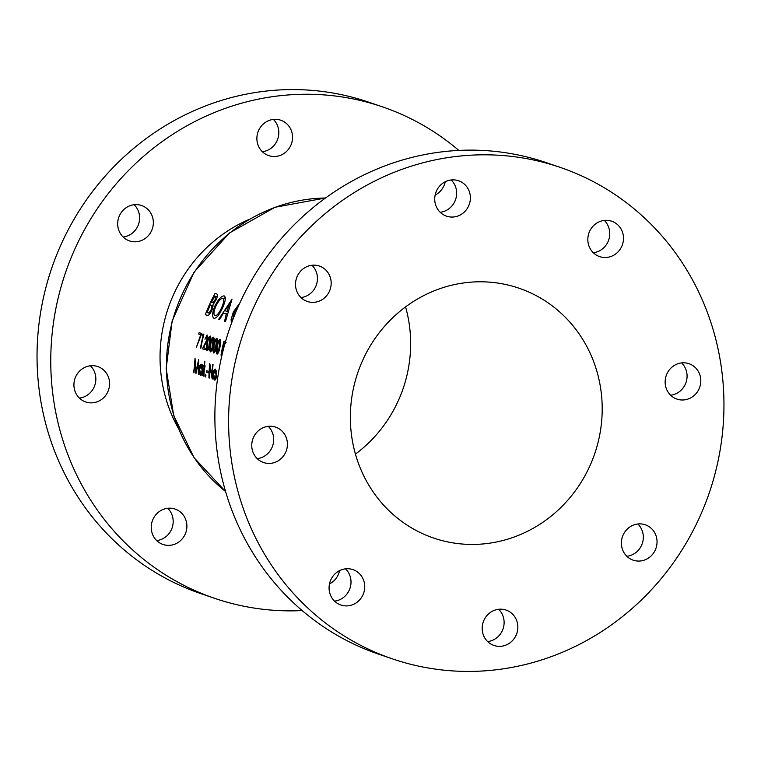 <?xml version="1.0" encoding="UTF-8"?>
<svg xmlns="http://www.w3.org/2000/svg" width="761" height="761" viewBox="0 0 761 761"><rect width="100%" height="100%" fill="white"/><g stroke="black" fill="none" stroke-linecap="round" stroke-linejoin="round"><path stroke-width="1.14" d="M330.493 288.286A18.692 17.731 -71.2 0 1 307.32 301.461A18.692 17.731 -71.2 0 1 296.2 279.23A18.692 17.731 -71.2 0 1 319.373 266.055A18.692 17.731 -71.2 0 1 330.493 288.286M311.981 265.266A18.692 17.731 -71.2 0 1 316.766 283.615A18.692 17.731 -71.2 0 1 300.985 297.57M286.735 449.351A18.692 17.731 -71.2 0 1 263.563 462.526A18.692 17.731 -71.2 0 1 252.443 440.296A18.692 17.731 -71.2 0 1 275.615 427.13A18.692 17.731 -71.2 0 1 286.735 449.351M268.224 426.341A18.692 17.731 -71.2 0 1 273.009 444.681A18.692 17.731 -71.2 0 1 257.228 458.636M364.053 591.849A18.692 17.731 -71.2 0 1 340.88 605.014A18.692 17.731 -71.2 0 1 329.76 582.793A18.692 17.731 -71.2 0 1 352.933 569.618A18.692 17.731 -71.2 0 1 364.053 591.849M345.542 568.828A18.692 17.731 -71.2 0 1 350.326 587.178A18.692 17.731 -71.2 0 1 334.545 601.133M517.157 632.296A18.692 17.731 -71.2 0 1 493.984 645.461A18.692 17.731 -71.2 0 1 482.864 623.23A18.692 17.731 -71.2 0 1 506.036 610.065A18.692 17.731 -71.2 0 1 517.157 632.296M498.645 609.276A18.692 17.731 -71.2 0 1 503.43 627.616A18.692 17.731 -71.2 0 1 487.649 641.58M656.363 546.997A18.692 17.731 -71.2 0 1 633.19 560.172A18.692 17.731 -71.2 0 1 622.07 537.941A18.692 17.731 -71.2 0 1 645.242 524.776A18.692 17.731 -71.2 0 1 656.363 546.997M637.851 523.987A18.692 17.731 -71.2 0 1 642.636 542.327A18.692 17.731 -71.2 0 1 626.845 556.281M700.12 385.932A18.692 17.731 -71.2 0 1 676.948 399.097A18.692 17.731 -71.2 0 1 665.827 376.876A18.692 17.731 -71.2 0 1 689 363.701A18.692 17.731 -71.2 0 1 700.12 385.932M681.609 362.911A18.692 17.731 -71.2 0 1 686.393 381.261A18.692 17.731 -71.2 0 1 670.612 395.216M622.802 243.444A18.692 17.731 -71.2 0 1 599.63 256.609A18.692 17.731 -71.2 0 1 588.51 234.378A18.692 17.731 -71.2 0 1 611.682 221.213A18.692 17.731 -71.2 0 1 622.802 243.444M604.291 220.424A18.692 17.731 -71.2 0 1 609.076 238.764A18.692 17.731 -71.2 0 1 593.295 252.728M469.699 202.997A18.692 17.731 -71.2 0 1 446.526 216.162A18.692 17.731 -71.2 0 1 435.406 193.931A18.692 17.731 -71.2 0 1 458.579 180.766A18.692 17.731 -71.2 0 1 469.699 202.997M451.187 179.976A18.692 17.731 -71.2 0 1 455.972 198.317A18.692 17.731 -71.2 0 1 440.191 212.281M392.581 658.921L378.854 654.251A259.672 246.25 -71.2 0 1 224.409 345.532A259.672 246.25 -71.2 0 1 546.255 162.626L559.982 167.306A259.672 246.25 -71.2 0 1 714.427 476.025A259.672 246.25 -71.2 0 1 392.581 658.921A259.672 246.25 -71.2 0 1 238.136 350.203A259.672 246.25 -71.2 0 1 559.982 167.306M445.242 181.755A18.692 17.731 -71.2 0 1 444.966 182.887A18.692 17.731 -71.2 0 1 435.14 195.063M339.596 570.607A18.692 17.731 -71.2 0 1 339.32 571.739A18.692 17.731 -71.2 0 1 329.484 583.915M167.705 508.272A18.692 17.731 -71.2 0 1 172.49 526.622A18.692 17.731 -71.2 0 1 156.709 540.576M186.217 531.292A18.692 17.731 -71.2 0 1 163.044 544.467A18.692 17.731 -71.2 0 1 151.924 522.236A18.692 17.731 -71.2 0 1 175.097 509.061A18.692 17.731 -71.2 0 1 186.217 531.292M90.388 365.784A18.692 17.731 -71.2 0 1 95.173 384.124A18.692 17.731 -71.2 0 1 79.391 398.089M108.899 388.804A18.692 17.731 -71.2 0 1 85.727 401.97A18.692 17.731 -71.2 0 1 74.607 379.739A18.692 17.731 -71.2 0 1 97.779 366.574A18.692 17.731 -71.2 0 1 108.899 388.804M134.155 204.719A18.692 17.731 -71.2 0 1 138.93 223.059A18.692 17.731 -71.2 0 1 123.149 237.013M152.657 227.729A18.692 17.731 -71.2 0 1 129.484 240.904A18.692 17.731 -71.2 0 1 118.364 218.673A18.692 17.731 -71.2 0 1 141.546 205.508A18.692 17.731 -71.2 0 1 152.657 227.729M273.351 119.42A18.692 17.731 -71.2 0 1 278.136 137.77A18.692 17.731 -71.2 0 1 262.355 151.724M291.863 142.44A18.692 17.731 -71.2 0 1 268.69 155.605A18.692 17.731 -71.2 0 1 257.57 133.384A18.692 17.731 -71.2 0 1 280.742 120.209A18.692 17.731 -71.2 0 1 291.863 142.44M178.179 428.015A145.104 137.608 -71.2 0 1 165.375 317.404A145.104 137.608 -71.2 0 1 249.218 219.387M405.565 306.902A132.014 125.194 -71.2 0 1 405.794 379.872A132.014 125.194 -71.2 0 1 355.435 454.098M597.356 445.099A132.014 125.194 -71.2 0 1 433.722 538.084A132.014 125.194 -71.2 0 1 355.206 381.128A132.014 125.194 -71.2 0 1 518.831 288.143A132.014 125.194 -71.2 0 1 597.356 445.099M302.155 610.579A259.672 246.25 -71.2 0 1 214.745 598.374A259.672 246.25 -71.2 0 1 60.3 289.646A259.672 246.25 -71.2 0 1 382.146 106.749A259.672 246.25 -71.2 0 1 458.845 150.421M214.745 598.374L201.018 593.694A259.672 246.25 -71.2 0 1 46.573 284.975A259.672 246.25 -71.2 0 1 368.419 102.079L382.146 106.749M231.991 299.187L218.711 319.287L219.615 319.591L223.458 313.037L226.293 314.008L224.562 321.275L225.475 321.589L231.991 299.187M215.049 293.423A163.596 155.139 108.8 0 0 205.289 314.721L207.239 315.377C208.59 315.758 210.217 313.922 212.091 309.86L213.175 303.981L216.038 299.967C217.76 296.153 217.903 294.127 216.466 293.908L215.049 293.423M224.191 295.905C221.489 295.82 218.417 299.14 214.983 305.846C212.224 312.742 211.891 316.89 213.984 318.307C216.381 318.459 219.187 315.102 222.412 308.253C225.513 301.308 226.112 297.19 224.191 295.905L224.086 295.877M232.486 320.6L234.274 312.2L238.526 305.903M239.81 303.059L233.342 311.981L231.087 319.496L231.382 323.558M193.608 372.738L194.892 362.474L195.967 373.537L198.079 363.587L198.402 374.364L198.669 359.62L196.062 370.911L195.016 358.374L193.998 372.842M204.509 361.218A163.596 155.139 108.8 0 0 204.119 365.48L203.567 365.29A163.596 155.139 108.8 0 0 203.472 366.593L204.024 366.773A163.596 155.139 108.8 0 0 203.625 376.143L204.015 376.276A163.596 155.139 -71.2 0 1 204.414 366.907L204.956 367.097A163.596 155.139 -71.2 0 1 205.061 365.794L204.509 365.613A163.596 155.139 -71.2 0 1 204.89 361.351L204.509 361.218M206.764 370.75A163.596 155.139 108.8 0 0 206.688 372.253L208.343 372.814A163.596 155.139 -71.2 0 1 208.409 371.32L206.764 370.75M215.23 369.066L213.898 370.417L213.251 374.041C213.213 377.418 213.698 379.444 214.716 380.11C215.696 380.129 216.295 378.474 216.505 375.144L216.286 371.216L215.23 369.066M199.116 332.643A163.596 155.139 108.8 0 0 198.754 334.06L200.742 334.745L196.452 347.13L201.76 333.546L199.116 332.643M204.956 339.254L206.716 336.391L206.973 339.52L202.464 348.785L205.375 349.784A163.596 155.139 -71.2 0 1 205.632 348.329L203.634 347.653L207.382 339.539L207.106 334.973L204.956 339.254M210.407 344.01C209.484 347.929 209.484 350.555 210.436 351.886L210.436 351.886C211.663 351.325 212.623 349.033 213.327 344.999C214.326 341.08 214.412 338.464 213.575 337.18L213.546 337.171C212.224 337.741 211.168 340.015 210.407 344.01L210.807 344.115C211.368 340.995 212.176 339.149 213.223 338.607L212.062 348.338L210.702 350.44L210.797 344.134M217.018 346.255C216.086 350.174 216.095 352.8 217.037 354.131L217.037 354.131C218.264 353.57 219.235 351.278 219.929 347.254C220.928 343.325 221.013 340.719 220.176 339.425L220.148 339.425C218.826 339.986 217.77 342.269 217.018 346.255L217.408 346.36M226.093 342.374L223.991 341.109A163.596 155.139 108.8 0 0 221.004 355.102L221.917 355.416M216.875 338.303C215.525 338.864 214.469 341.137 213.717 345.133C212.785 349.052 212.795 351.677 213.736 353.009L213.736 353.009C214.963 352.448 215.934 350.155 216.628 346.122C217.627 342.203 217.713 339.596 216.875 338.303L216.847 338.293M210.274 336.058C208.923 336.619 207.867 338.892 207.106 342.888C206.174 346.807 206.183 349.432 207.135 350.764L207.135 350.764C208.362 350.203 209.323 347.901 210.026 343.877C211.025 339.948 211.111 337.342 210.274 336.058L210.236 336.048M203.054 333.984L202.445 335.316L203.101 335.544A163.596 155.139 108.8 0 0 200.476 348.11L200.866 348.243A163.596 155.139 -71.2 0 1 203.853 334.26L203.054 333.984M217.57 378.617L217.522 381.061M208.914 377.941L209.294 378.074A163.596 155.139 -71.2 0 1 209.855 366.621L212.214 379.073A163.596 155.139 -71.2 0 1 213.051 364.509L212.671 364.386A163.596 155.139 108.8 0 0 211.9 375.81L209.751 363.387A163.596 155.139 108.8 0 0 208.914 377.941L209.294 378.046M205.689 374.564L205.632 377.018L205.689 374.564M202.854 365.042L202.474 364.919A163.596 155.139 108.8 0 0 202.331 366.878L201.218 364.3C200.172 364.262 199.506 365.898 199.23 369.209C199.182 372.586 199.667 374.631 200.695 375.335L202.017 373.727A163.596 155.139 108.8 0 0 201.979 375.582L202.359 375.715A163.596 155.139 -71.2 0 1 202.854 365.042M207.905 315.406L205.289 314.721M214.659 296.143L215.287 296.362L215.163 299.634C213.698 302.165 212.566 303.097 211.786 302.44L211.558 302.364A163.596 155.139 -71.2 0 1 214.659 296.143L217.266 296.828M217.246 296.876L215.287 296.362M216.086 299.872L215.163 299.634M214.117 303.068L211.786 302.44M210.426 304.819L211.748 305.561L211.178 309.603C209.808 312.371 208.685 313.427 207.829 312.752L207.154 312.524A163.596 155.139 -71.2 0 1 210.426 304.819L210.645 304.895M213.28 305.97L211.748 305.561M212.1 309.851L211.178 309.603M221.936 355.349L221.004 355.102M222.136 353.951L221.641 353.789A163.596 155.139 -71.2 0 1 224.019 342.669L225.541 343.611M217.399 346.379C217.969 343.24 218.778 341.394 219.834 340.852L218.673 350.583L217.304 352.695L217.399 346.379M220.785 341.109L219.834 340.852M218.293 352.952L217.304 352.695M214.098 345.256C214.669 342.117 215.477 340.272 216.524 339.729L215.373 349.461L214.003 351.563L214.098 345.256M217.484 339.986L216.524 339.729M214.992 351.829L214.003 351.563M214.183 338.854L213.223 338.607M211.691 350.707L210.702 350.44M207.496 343.011C208.067 339.872 208.875 338.027 209.922 337.484L208.761 347.216L207.401 349.318L207.496 343.011M210.883 337.732L209.922 337.484M208.39 349.575L207.401 349.318M207.734 336.657L206.716 336.391M205.413 349.565L202.464 348.785M205.746 343.668L205.223 343.525M203.51 335.601L202.445 335.316M215.905 306.093L214.983 305.846M224.124 298.635L225.275 297.342M222.925 298.322C224.352 299.406 223.886 302.612 221.518 307.948C219.025 313.266 216.818 315.882 214.916 315.796C213.384 314.635 213.708 311.42 215.877 306.141C218.474 300.956 220.823 298.35 222.925 298.322L225.323 298.959L222.925 298.322M222.44 308.195L221.518 307.948M225.484 321.523L224.562 321.275M227.235 314.255L226.293 314.008M227.292 314.055L223.458 313.037M219.653 319.534L218.711 319.287M229.451 303.725L227.054 311.42L224.876 310.688L229.451 303.725L230.317 303.953M227.948 311.658L227.054 311.42M232.39 319.839L231.087 319.496M234.264 312.219L233.342 311.981M201.246 334.726L198.754 334.06M214.564 370.588L213.898 370.417M215.125 370.369L216.114 375.021L214.735 378.788L213.641 374.184L215.125 370.369L216.162 370.645M215.829 379.083L214.735 378.788M208.343 372.69L206.688 372.253M206.012 375.858L205.299 375.668M204.966 366.983L203.472 366.593M201.123 365.603L202.141 370.255L200.733 374.022L199.61 369.351L201.123 365.603L202.15 365.87M201.817 374.307L200.733 374.022M325.499 198.022A163.596 155.139 108.8 0 0 172.443 321.104A163.596 155.139 108.8 0 0 225.57 491.501M225.589 491.558L194.074 457.713L173.689 415.496L166.164 368.571L172.138 320.98L193.969 272.257L229.499 232.961L274.968 207.277L325.556 197.984M208.067 312.819L210.188 313.38"/></g></svg>
